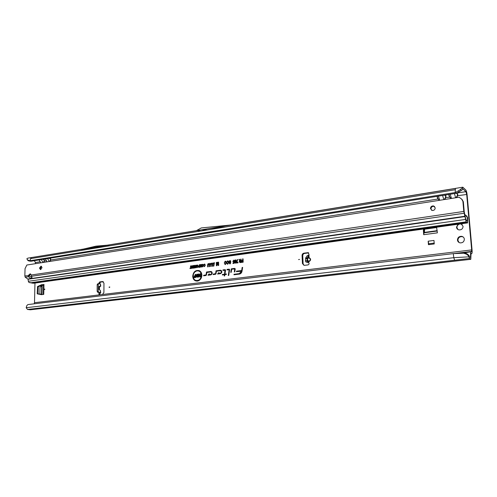<?xml version="1.0" encoding="UTF-8"?>
<svg xmlns="http://www.w3.org/2000/svg" width="497" height="497" viewBox="0 0 497 497"><rect width="100%" height="100%" fill="white"/><g stroke="black" fill="none" stroke-linecap="round" stroke-linejoin="round"><path stroke-width="0.75" d="M44.798 289.254L44.171 289.341L44.668 289.608L44.798 289.254M464.347 239.156C464.123 237.653 463.254 236.709 461.738 236.336C459.085 236.243 457.656 237.479 457.457 240.039C457.675 241.561 458.557 242.505 460.098 242.871C462.738 242.946 464.155 241.71 464.347 239.156M463.26 237.057L462.173 236.647C459.526 236.553 458.097 237.79 457.905 240.343L459.054 242.499M457.905 224.309L456.507 227.241C456.706 228.651 457.52 229.533 458.936 229.894C461.489 229.993 462.869 228.813 463.067 226.34L461.185 223.855M462.142 224.451L460.384 223.961M459.514 224.085C457.799 224.687 456.948 225.849 456.954 227.57L457.93 229.508M308.693 252.892L304.58 253.42C303.412 253.706 302.803 254.483 302.741 255.75L303.108 263.752L304.034 265.367L307.929 264.938C309.091 264.466 309.358 263.696 308.724 262.627L307.326 261.907L306.984 258.602L308.997 254.445L309.035 257.614C311.172 258.894 311.128 260.248 308.898 261.683L308.73 261.341C310.805 260.142 310.842 258.987 308.848 257.881L308.37 257.545L308.892 257.583L307.276 259.192L308.494 261.31L308.233 261.615L307.276 259.192M308.786 262.689L305.86 261.95L305.444 260.832L305.705 257.9L307.065 255.849L308.718 255.241M109.725 287.098L109.017 287.191L109.62 287.434L109.725 287.098M299.536 259.446L298.573 259.571L299.536 259.446M204.124 229.974L205.037 229.906L204.124 229.974M49.719 261.441L50.433 260.037L437.838 199.036L436.956 196.371M50.433 260.037L50.47 258.912L49.458 258.278M49.669 258.247L50.644 258.85L50.657 260.161L50.029 261.391M43.425 262.428L44.134 261.031L46.457 260.745M44.134 261.031L44.165 259.919L43.158 259.285M43.369 259.254L44.339 259.85L44.357 261.155L43.73 262.379M444.262 199.564L445.393 197.626L449.543 197.185L448.673 194.501M445.393 197.626L445.716 196.054L444.79 195.122M445.088 195.072L445.977 195.961L445.703 197.794L444.709 199.49M456.078 197.707L457.228 195.756L466.695 194.476L471.665 249.916L471.411 251.911L470.541 251.786L470.572 257.508L469.323 256.719L468.938 255.359L468.615 255.899L469.485 258.508L454.643 260.217L453.792 257.676L26.179 307.718L27.503 309.451L30.392 309.793L470.808 259.31L469.485 258.508M457.228 195.756L457.557 194.172L456.557 193.389L457.818 194.078L457.538 195.924L456.532 197.638M201.434 275.189C201.086 272.145 199.589 270.716 196.955 270.89C194.575 271.611 193.302 273.393 193.134 276.239C193.24 278.221 194.054 279.587 195.576 280.333C198.93 280.967 200.881 279.252 201.434 275.189M194.712 279.805L195.706 280.445C199.111 281.091 201.099 279.345 201.658 275.22C201.304 272.126 199.788 270.672 197.11 270.859L196.874 270.908M201.875 275.133C201.757 272.959 200.869 271.461 199.216 270.629C195.489 269.902 193.314 271.784 192.699 276.295C193.078 279.681 194.743 281.265 197.694 281.047C200.303 280.233 201.701 278.264 201.875 275.133M200.328 271.368L199.347 270.747C195.675 270.02 193.532 271.884 192.923 276.326C193.296 279.662 194.936 281.221 197.849 281.01L197.992 280.979M235.224 269.001L234.615 268.405L231.298 268.827L230.745 272.387L231.192 272.331L231.664 269.275L234.627 268.896L234.348 271.934L234.795 271.878L235.224 269.001M235.1 268.61L231.509 268.945L231.192 272.306M229.602 269.722L229.272 269.163L227.079 269.374L226.999 269.877L229.167 269.815L228.285 275.481L228.726 275.431L229.602 269.722M229.471 269.331L227.291 269.486L227.235 269.828L229.39 269.865L228.732 275.406M224.955 270.138L224.507 274.214L222.432 274.468L222.358 274.971L224.427 274.717L224.228 275.984L224.669 275.928L224.868 274.661L226.352 274.474L226.433 273.971L224.948 274.158L225.539 270.38L225.216 269.685L222.985 269.896L222.904 270.399L225.34 270.331L224.719 274.325L222.644 274.58L222.594 274.922L224.663 274.667L224.675 275.91M97.779 283.83L97.182 284.613L97.139 291.323L97.723 292.323L99.369 292.634L98.779 293.833L99.642 294.839L102.481 294.497L103.904 292.534L103.954 283.141L102.556 281.544L99.729 281.917L98.847 283.141L98.984 283.725M103.314 281.724L100.605 282.085L99.723 283.309L99.86 283.886M100.748 285.961L100.413 283.992L98.704 283.694L98.232 284.477L98.189 291.192L98.773 292.193L100.711 292.671L99.655 293.982L99.965 294.802M43.96 284.39L43.748 294.379L41.344 294.684L37.2 293.541L37.592 286.527L38.505 286.676L42.444 284.893L41.605 284.713L43.45 284.626M38.505 286.676L38.257 287.117L37.343 286.968M37.2 293.541L38.114 293.684L38.257 287.117M38.114 293.684L38.344 294.062L37.43 293.92M41.475 294.671L38.344 294.062M41.605 284.713L43.444 284.744M423.885 230.67L423.388 230.353L423.885 230.67L424.152 228.999M423.879 230.801L424.034 232.826L437.223 231.024M100.357 292.472L100.369 290.447L99.065 289.558L99.089 286.427L100.748 286.086L99.481 287.111L99.462 289.826M470.945 253.352L471.641 253.694C472.094 253.476 472.237 252.314 472.082 250.202L467.118 194.867C466.845 192.407 466.397 190.773 465.77 189.966L462.9 187.27L462.378 187.99L462.831 189.425L463.049 189.003L465.919 191.674L466.695 194.476M37.592 286.527L41.531 284.738M308.997 254.445L308.146 252.65L303.909 253.172C302.741 253.458 302.133 254.234 302.07 255.508L302.437 263.522L304.027 265.367M202.652 264.274L203.323 264.597L203.565 265.435L202.701 266.901L201.788 265.702L201.993 264.764L202.652 264.274L203.248 264.503M197.247 265.007L197.912 265.323L198.148 266.162L197.29 267.622L196.39 266.429L196.595 265.491L197.247 265.007L197.831 265.224M237.622 259.577L236.901 262.435L238.032 262.286L238.044 262.814L236.41 263.031L237.193 259.633L237.622 259.577M235.354 259.838L236.199 260.776L236.131 262.248L235.454 263.242L234.721 262.428L234.572 260.987L235.354 259.838L235.988 260.105M232.807 261.385L233.957 260.124L234.429 261.018L233.602 260.565L233.236 261.31L233.484 261.857L234.41 261.528L234.224 263.323L232.975 263.491L232.956 262.963L233.845 262.845L233.907 262.267L232.807 261.385L233.758 260.198L234.205 260.329M228.881 261.714L229.788 260.59L230.304 260.658L230.819 261.671L229.782 261.124L229.303 261.646L230.782 262.913L230.005 263.963L228.98 263.006L229.912 263.447L230.273 262.708L229.365 262.472L228.881 261.714L229.943 260.714L230.577 260.875M228.291 262.515L227.595 261.416L227.005 262.292L226.576 262.23L227.57 260.894L228.055 260.956L228.713 262.459L227.701 264.267L226.644 263.329L227.061 263.155L227.632 263.752L228.508 262.546L227.632 261.41M225.998 262.82L225.309 261.726L224.719 262.596L224.296 262.534L225.284 261.205L225.768 261.267L226.421 262.764L225.408 264.572L224.358 263.634L224.774 263.46L225.346 264.056L226.222 262.857L225.346 261.714M242.673 260.341L242.623 258.9L243.058 258.838L243.163 262.18L241.443 262.404L241.43 261.876L242.71 261.702L242.685 260.875L241.585 261.018L241.573 260.49L242.89 260.459L243.064 258.98M220.333 270.238L216.052 270.79L215.599 273.661L213.201 274.108L213.12 274.605L215.505 274.307L216.021 273.71L216.406 271.238L220.345 270.728C221.743 271.374 221.768 272.194 220.407 273.195L218.568 273.425L219.102 272.691L218.518 272.766L217.593 274.04L220.519 273.667C222.097 272.716 222.265 271.604 221.022 270.343L216.263 270.902L215.822 273.71L213.412 274.22L213.356 274.555L215.468 274.307M210.728 271.474L206.51 272.021L206.062 274.872L203.695 275.307L203.615 275.804L205.963 275.506L206.472 274.916L206.858 272.462L210.734 271.965C212.113 272.604 212.132 273.418 210.79 274.412L208.982 274.636L209.51 273.909L208.933 273.984L208.019 275.251L210.896 274.884C212.461 273.928 212.623 272.828 211.393 271.573L206.721 272.132L206.28 274.916L203.907 275.419L203.851 275.754L206.062 275.475M242.169 267.429L241.697 270.505L236.46 271.169L236.386 271.673L241.617 271.014L239.318 273.617L234.044 274.269L233.969 274.779L239.535 274.083C240.877 273.71 241.704 272.76 242.027 271.232L242.623 267.374L242.169 267.429L241.902 270.623L236.671 271.281L236.615 271.623L241.809 271.232L239.467 273.741L234.255 274.387L234.199 274.729L239.771 274.021M240.691 260.565L240.647 259.167L241.082 259.105L241.182 262.441L240.082 262.59L239.15 261.751L239.678 260.77L238.852 259.409L239.343 259.341L240.138 260.59L240.915 260.683L241.088 259.248M218.226 264.423L218.177 262.205L218.593 262.149L218.674 265.429L218.108 265.504L217.469 263.13L216.903 265.659L216.388 265.733L216.307 262.459L216.723 262.404L216.773 264.503L217.257 262.329L217.649 262.273L218.463 265.038L218.599 262.292M213.468 266.156L214.095 262.714L214.449 262.671L213.822 266.112L213.468 266.156L214.424 262.814M208.243 263.509L208.914 264.534L208.038 264.236L208.057 266.833L207.647 266.889L207.597 264.708L208.243 263.509L208.715 263.683M209.777 263.298L210.448 264.329L209.566 264.025L209.585 266.634L209.175 266.69L209.125 264.503L209.777 263.298L210.243 263.478M211.306 263.093L211.983 264.118L211.095 263.82L211.119 266.429L210.709 266.485L210.66 264.298L211.306 263.093L211.778 263.273M212.846 262.888L213.517 263.913L212.635 263.615L212.66 266.224L212.244 266.28L212.194 264.093L212.846 262.888L213.319 263.062M204.938 265.299L204.435 264.472L203.652 265.087L204.422 264.037L205.286 265.255L204.503 266.659L203.695 265.914L204.453 266.23L205.162 265.33L204.509 264.454M190.55 268.057L190.519 265.945L190.86 265.901L190.891 268.007L191.451 267.933L191.457 268.368L190.003 268.56L189.997 268.125L190.78 268.163L190.86 266.038M192.656 267.33L192.631 265.659L192.973 265.615L193.016 268.163L191.904 266.634L191.929 268.305L191.587 268.349L191.544 265.808L192.886 267.672L192.973 265.752M193.165 266.025L193.159 265.591L194.532 265.404L194.582 267.951L193.227 268.132L193.221 267.697L194.228 267.566L194.215 266.97L193.265 267.1L193.258 266.665L194.209 266.535L194.197 265.883L193.165 266.025L194.538 265.541M195.917 266.895L195.886 265.218L196.234 265.174L196.278 267.728L195.159 266.193L195.191 267.871L194.849 267.914L194.799 265.367L196.147 267.237L196.234 265.311M199.322 265.727L199.303 264.758L199.645 264.715L199.695 267.268L198.645 267.361L198.266 266.684L198.949 265.777L199.545 265.833L199.651 264.851M201.316 266.088L201.279 264.491L201.627 264.441L201.683 267.007L201.229 267.063L200.757 265.28L200.328 267.187L199.912 267.243L199.862 264.684L200.21 264.634L200.241 266.156L200.906 264.541L201.546 266.703L201.633 264.584M34.368 260.689L35.43 262.565L35.405 263.683M34.958 283.066L34.504 302.71L34.138 303.829M423.388 230.353L423.593 229.074M436.596 227.272L437.372 232.844L423.705 234.696L424.034 232.826M423.382 230.49L423.705 234.696M428.445 244.686L428.172 241.194L433.974 240.442L434.254 243.94L428.445 244.686M99.369 292.615L100.692 292.683M100.369 290.447L100.711 292.578M100.152 292.919L99.276 292.59M30.963 261.236L455.65 193.383L455.171 192.55L30.068 260.726L27.913 260.124L28.95 260.975L30.963 261.236L30.068 260.726L30.547 258.664L31.535 257.539L210.722 228.384L200.179 230.105L197.794 231.509M27.913 260.124L26.807 258.838L27.826 258.142L455.432 188.394L455.171 192.55L458.818 190.631L462.378 187.99M210.784 228.378L231.801 224.905L201.266 227.949L196.371 230.683L231.801 224.905M81.371 249.556L109.359 244.996L96.027 246.152L81.371 249.556M40.723 262.851L39.766 261.055M196.042 275.251L196.998 274.182L197.601 274.245L198.141 275.251L197.023 274.673L196.526 275.17L198.061 276.338L197.247 277.314L196.122 276.438L197.116 276.841L197.502 276.226L196.532 275.972L196.042 275.251L197.16 274.301L197.862 274.431M195.222 275.767L195.197 274.45L195.681 274.387L195.737 277.475L193.942 277.699L193.936 277.208L195.24 277.04L195.228 276.257L194.11 276.4L194.103 275.903L195.445 275.872L195.681 274.524M200.042 275.841L200.005 273.835L200.496 273.772L200.552 276.866L200.074 276.928L198.937 275.065L198.974 277.065L198.489 277.127L198.433 274.04L198.906 273.977L200.272 276.133L200.496 273.909M471.013 253.346L470.808 259.31M464.807 252.787L470.541 251.786M470.678 257.005L469.895 257.079M468.615 255.899L466.608 254.222L463.707 253.203L463.863 252.749L453.283 253.625L27.888 304.574L26.788 305.643L26.179 307.718M463.707 253.203L453.283 253.625L453.792 257.676L468.814 256.843M209.399 274.058L208.33 275.189L210.896 274.884M211.803 271.865L210.883 271.592M208.33 275.189L208.019 275.251M206.858 272.462L210.89 271.927C212.356 272.611 212.374 273.474 210.952 274.53L208.982 274.636M218.991 272.847L217.903 273.984L220.519 273.667M221.445 270.648L220.488 270.362M217.903 273.984L217.593 274.04M216.406 271.238L220.5 270.691C221.985 271.381 222.01 272.25 220.562 273.313L218.568 273.425M225.414 269.846L223.196 270.014L223.141 270.356L225.11 270.101M226.408 274.114L224.948 274.158M224.868 274.661L226.352 274.456M231.664 269.275L234.777 268.858L234.795 271.853M198.433 274.04L198.986 274.102M198.489 277.127L198.657 274.145M198.937 275.065L200.074 276.928M194.103 275.903L195.445 275.872M194.11 276.4L194.327 276.015M195.228 276.257L194.333 276.351M195.24 277.04L195.451 276.208M193.936 277.208L195.47 277.146M193.942 277.699L194.159 277.314M195.737 277.45L194.165 277.649M196.532 275.972L196.272 275.282M197.502 276.226L196.713 275.934M197.116 276.841L197.8 276.456M196.812 276.81L197.278 276.959M196.122 276.438L196.626 276.512M197.141 277.332L196.358 276.549M196.762 275.468L197.769 275.798M197.657 275.307L197.179 274.636M241.573 260.49L242.89 260.459M241.585 261.018L241.79 260.602M242.685 260.875L241.803 260.975M242.71 261.702L242.903 260.826M241.43 261.876L242.934 261.82M241.443 262.404L241.654 261.987M243.163 262.161L241.66 262.36M225.346 264.056L226.222 262.857M225.048 263.994L225.495 264.18M224.358 263.634L224.824 263.634M225.346 264.584L224.594 263.727M225.284 261.205L226.036 261.478M224.296 262.534L225.439 261.323M227.632 263.752L228.508 262.546M227.334 263.683L227.788 263.876M226.644 263.329L227.104 263.323M227.632 264.28L226.88 263.422M227.57 260.894L228.328 261.173M226.576 262.23L227.725 261.018M229.365 262.472L229.098 261.751M230.273 262.708L229.546 262.441M229.912 263.447L230.577 263M229.608 263.398L230.061 263.572M228.98 263.006L229.421 263.05M229.931 263.975L229.21 263.112M229.452 261.944L230.608 262.385M229.931 261.087L230.614 261.726M233.584 262.379L233.025 261.416M233.907 262.267L233.845 262.845M232.956 262.963L234.056 262.956M232.975 263.491L233.18 263.075M234.224 263.304L233.192 263.441M234 261.515L234.398 261.646M233.652 261.882L234.193 261.639M233.435 261.832L233.801 262.006M234.211 261.08L233.77 260.527M235.311 262.727L235.92 262.354L235.503 261.907M235.454 263.242L234.789 261.024L235.503 259.962M235.193 261.385L235.559 261.565L235.988 260.875L235.441 260.31M235.702 262.317L235.41 261.925L235.336 262.739L235.92 262.354M235.764 260.838L235.342 260.329L235.249 261.416L235.988 260.875M236.901 262.435L238.032 262.428M237.193 259.633L237.622 259.72M236.404 262.621L237.411 259.745M236.41 263.031L236.622 262.683M238.044 262.801L236.634 262.988M240.057 260.534L240.915 260.683M241.182 262.422L240.225 262.553L239.374 261.789L240.001 260.826L239.417 259.477M239.734 262.012L240.958 262.081L240.927 261.049L240.026 261.192M239.678 260.77L240.001 260.826M240.71 261.093L239.585 261.695L240.734 261.969L240.927 261.049M217.257 262.329L217.686 262.416M216.773 264.503L217.462 262.447M216.307 262.459L216.729 262.54M216.388 265.733L216.53 262.571M218.108 265.504L217.736 263.323M218.674 265.41L218.313 265.46M207.597 264.708L208.405 263.627M207.647 266.889L207.821 264.746M208.721 264.584L208.398 263.994M209.125 264.503L209.933 263.422M209.175 266.69L209.349 264.541M210.256 264.379L209.927 263.783M210.66 264.298L211.467 263.217M210.709 266.485L210.883 264.336M211.784 264.174L211.461 263.578M212.194 264.093L213.002 263.006M212.244 266.28L212.418 264.124M213.325 263.969L212.996 263.373M204.453 266.23L205.162 265.33M204.273 266.199L204.615 266.349M203.695 265.914L204.081 265.932M204.453 266.665L203.932 266.001M204.422 264.037L204.988 264.242M203.652 265.087L204.578 264.155M189.997 268.125L190.78 268.163M190.003 268.56L190.227 268.237M191.457 268.355L190.227 268.517M190.891 268.007L191.451 268.076M191.544 265.808L191.941 265.895M191.587 268.349L191.774 265.92M191.904 266.634L192.687 268.206M194.197 265.883L193.389 265.976M194.209 266.535L194.42 265.839M193.258 266.665L194.433 266.647M193.265 267.1L193.482 266.777M194.215 266.97L193.488 267.057M194.228 267.566L194.439 266.926M193.221 267.697L194.451 267.672M193.227 268.132L193.445 267.808M194.582 267.939L193.451 268.088M194.799 265.367L195.197 265.454M194.849 267.914L195.029 265.479M195.159 266.193L195.948 267.771M197.446 267.585L196.613 266.46L197.402 265.125M197.017 267.125L197.439 267.305L198.03 266.237L197.284 265.435M197.8 266.206L197.228 265.441L196.737 266.392L197.284 267.187L198.03 266.237M199.695 267.256L198.819 267.324L198.489 266.715L199.545 265.833M198.769 266.939L199.564 266.988L199.552 266.119L198.974 266.206M199.328 266.162L198.614 266.628L199.34 266.883L199.552 266.119M200.589 264.584L200.943 264.677M200.241 266.156L200.794 264.696M199.862 264.684L200.21 264.777M199.912 267.243L200.086 264.795M201.229 267.063L200.999 265.373M202.851 266.864L202.012 265.733L202.807 264.392M202.416 266.398L202.851 266.585L203.435 265.51L202.689 264.708M203.211 265.479L202.633 264.715L202.136 265.665L202.689 266.467L203.435 265.51M462.831 189.425L458.768 192.072L455.65 193.383M458.768 192.072L458.818 190.631M460.694 189.307L460.943 190.724M448.915 194.457L449.735 196.936L451.177 198.477M450.804 198.533L449.735 196.936M437.192 196.334L438.025 198.788L439.435 200.316M439.075 200.378L438.025 198.788M28.95 260.975L27.875 260.391M35.43 262.565L40.195 261.751M463.863 252.749L466.845 253.694L468.938 255.359M466.845 253.694L466.608 254.222M225.489 227.017L210.722 228.384M204.776 229.353L206.795 230.049M202.273 229.763L204.292 230.453M102.618 246.947L96.132 247.5L97.344 247.804M96.132 247.5L94.455 247.773L95.672 248.078M94.455 247.773L88.05 249.314M308.438 262.273L307.631 262.447M309.035 257.614L308.469 257.576L308.525 255.8L307.065 255.849M308.898 261.683L308.494 261.31L308.233 261.615M99.089 286.427L99.481 287.111M424.413 232.77L424.624 229.204L436.683 227.527M428.172 241.194L428.749 243.785L434.185 243.083M428.749 243.785L428.818 244.636M41.866 294.622L39.866 293.857L40.002 287.316L41.686 285.75L43.438 284.992M31.317 274.984L463.794 211.442L462.906 201.372L461.601 199.061L459.098 197.234L26.838 265.031L25.036 268.672L24.85 275.934L25.192 277.196L28.633 276.711C29.665 278.003 30.708 278.432 31.758 277.991L31.317 274.984L30.155 273.835L28.391 275.413L28.621 276.699L29.311 275.916L32.094 277.376M42.04 267.678L41.034 266.156L39.48 268.069L40.493 269.598L42.04 267.678M41.562 266.392L40.412 268.25L40.903 269.548M435.21 207.839L433.527 205.932C431.651 205.845 430.632 206.721 430.464 208.566L432.16 210.48C434.03 210.56 435.043 209.678 435.21 207.839M434.614 206.522L434.018 206.305C432.148 206.218 431.129 207.087 430.961 208.926L431.582 210.268M462.048 199.452L463.347 201.763L464.235 211.815L465.795 219.5L467.323 221.171L467.416 220.755L466.894 220.83M28.981 282.495L34.684 283.06L33.175 283.247L28.981 282.495L28.317 281.283L28.087 279.233L25.192 277.196M29.311 275.916L30.702 274.04M42.68 281.954L467.478 222.917L40.884 282.19M467.478 222.917L466.143 221.855L31.889 282.563M463.794 211.442L466.143 221.855M29.323 275.58L24.85 275.934M467.602 222.96L467.621 217.767L464.95 214.511M466.64 215.723L467.621 217.767M467.18 217.264L467.416 220.755M32.056 282.868L32.659 282.781M466.658 222.265L32.982 282.762L466.677 222.271M307.152 259.167L308.37 257.545M305.444 260.739L306.916 260.689M47.557 258.583L49.327 261.503M41.257 259.589L43.034 262.491M442.597 195.47L443.815 199.632M454.438 193.575L455.631 197.775M308.724 262.627L308.755 261.72L308.326 261.683L308.308 262.248M471.665 249.916L102.481 294.497M46.985 261.869L46.401 260.832M99.642 294.839L34.504 302.71M100.4 286.011L100.413 283.992M100.605 282.085L99.729 281.917M30.553 258.639L455.122 189.761M231.894 224.936L455.289 188.512M456.345 193.091L465.919 191.674M31.199 257.663L31.907 257.545M471.467 253.644L470.876 253.718M30.149 309.793L470.696 259.279M454.643 260.217L27.503 309.451M450.232 194.252L451.431 198.433M456.557 193.389L455.83 193.308M444.709 195.278L444.163 195.222M438.453 196.135L439.683 200.279M43.133 259.397L42.636 259.372M39.052 259.943L40.829 262.832M49.439 258.39L48.936 258.365M45.32 258.943L46.855 261.397M46.923 261.509L45.351 258.937M303.108 263.752L302.437 263.522M302.741 255.75L302.07 255.508M304.58 253.42L303.909 253.172M308.507 252.898L307.842 252.65M103.227 281.675L102.556 281.544M305.705 257.9L307.171 257.85M305.518 258.651L306.984 258.602M305.86 261.95L307.326 261.907M98.773 292.193L97.723 292.323M98.189 291.192L97.139 291.323M98.232 284.477L97.182 284.613M424.413 232.403L437.192 230.658M41.499 294.547L41.686 285.75M41.959 294.609L42.152 285.502M34.684 283.06L40.648 282.234M466.963 222.513L33.659 282.868M28.317 281.283L465.391 219.457M28.087 279.233L465.024 216.58M463.347 201.763L462.906 201.372M31.765 276.239L464.117 213.25M464.956 216.232L27.689 279.041M33.982 282.917L32.112 282.961M44.668 289.608L44.749 289.018M462.173 236.647L461.738 236.336M109.62 287.434L109.688 286.906M471.641 253.694L470.87 253.787M470.74 251.544L453.419 253.619M462.732 187.201L455.432 188.394M27.41 259.888L28.186 260.714M39.077 259.937L40.86 262.832M308.594 252.818L308.146 252.65M308.538 262.341L308.749 262.652M308.736 255.197L307.836 255.539M98.704 283.694L97.654 283.83M43.245 294.448L43.45 284.532M434.018 206.305L433.527 205.932M40.704 282.271L34.529 283.128"/></g></svg>
